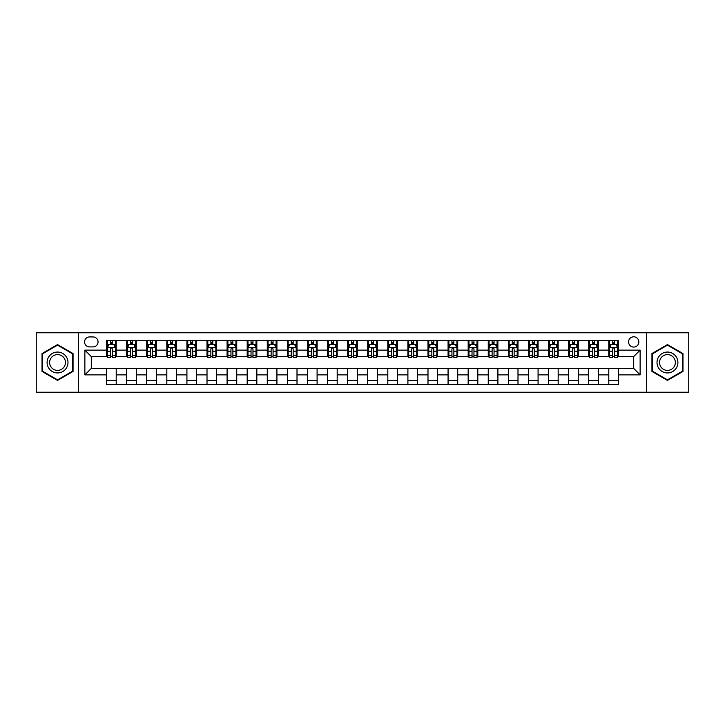 <?xml version="1.0" encoding="UTF-8"?>
<svg xmlns="http://www.w3.org/2000/svg" width="725" height="725" viewBox="0 0 725 725"><rect width="100%" height="100%" fill="white"/><g stroke="black" fill="none" stroke-linecap="round" stroke-linejoin="round"><path stroke-width="1.09" d="M633.704 336.79A5.138 5.138 0 0 0 628.566 341.928A5.138 5.138 0 0 0 633.704 347.076A5.138 5.138 0 0 0 638.852 341.928A5.138 5.138 0 0 0 633.704 336.79M646.564 392.234L688.75 392.234L688.75 332.766L646.564 332.766L646.564 392.234L78.436 392.234L78.436 332.766L36.25 332.766L36.25 392.234L78.436 392.234M89.528 346.913L93.063 346.913A4.984 4.984 0 0 0 98.047 341.928A4.984 4.984 0 0 0 93.063 336.944L89.528 336.944A4.984 4.984 0 0 0 84.544 341.928A4.984 4.984 0 0 0 89.528 346.913M646.564 332.766L78.436 332.766M106.566 374.879L84.87 374.879L84.87 350.121L106.566 350.121L106.566 356.555L91.296 356.555L91.296 368.445L106.566 368.445L106.566 384.594L618.434 384.594L618.434 368.445L633.704 368.445L633.704 356.555L618.434 356.555L618.434 350.121L640.13 350.121L640.13 374.879L618.434 374.879M618.434 350.121L618.434 340.406L106.566 340.406L106.566 350.121M608.792 340.406L608.792 356.555L609.598 356.555M612.652 356.555L614.582 356.555M617.637 356.555L618.434 356.555M608.792 356.555L597.545 356.555M588.709 340.406L588.709 356.555L589.507 356.555M592.561 356.555L594.491 356.555M588.709 356.555L577.453 356.555M568.618 340.406L568.618 356.555L569.424 356.555M572.469 356.555L574.399 356.555M568.618 356.555L557.362 356.555M548.526 340.406L548.526 356.555L549.332 356.555M552.387 356.555L554.317 356.555M548.526 356.555L537.279 356.555M528.434 340.406L528.434 356.555L529.241 356.555M532.295 356.555L534.225 356.555M528.434 356.555L517.188 356.555M508.352 340.406L508.352 356.555L509.149 356.555M512.203 356.555L514.134 356.555M508.352 356.555L497.096 356.555M488.26 340.406L488.26 356.555L489.067 356.555M492.112 356.555L494.042 356.555M488.26 356.555L477.005 356.555M468.169 340.406L468.169 356.555L468.975 356.555M472.029 356.555L473.96 356.555M468.169 356.555L456.922 356.555M448.077 340.406L448.077 356.555L448.884 356.555M451.938 356.555L453.868 356.555M448.077 356.555L436.831 356.555M427.995 340.406L427.995 356.555L428.792 356.555M431.846 356.555L433.777 356.555M427.995 356.555L416.739 356.555M407.903 340.406L407.903 356.555L408.71 356.555M411.755 356.555L413.685 356.555M407.903 356.555L396.647 356.555M387.812 340.406L387.812 356.555L388.618 356.555M391.672 356.555L393.603 356.555M387.812 356.555L376.565 356.555M367.72 340.406L367.72 356.555L368.527 356.555M371.581 356.555L373.511 356.555M367.72 356.555L356.473 356.555M347.638 340.406L347.638 356.555L348.435 356.555M351.489 356.555L353.419 356.555M347.638 356.555L336.382 356.555M327.546 340.406L327.546 356.555L328.353 356.555M331.397 356.555L333.328 356.555M327.546 356.555L316.29 356.555M307.454 340.406L307.454 356.555L308.261 356.555M311.315 356.555L313.245 356.555M307.454 356.555L296.208 356.555M287.363 340.406L287.363 356.555L288.169 356.555M291.223 356.555L293.154 356.555M287.363 356.555L276.116 356.555M267.28 340.406L267.28 356.555L268.078 356.555M271.132 356.555L273.062 356.555M267.28 356.555L256.025 356.555M247.189 340.406L247.189 356.555L247.995 356.555M251.04 356.555L252.971 356.555M247.189 356.555L235.933 356.555M227.097 340.406L227.097 356.555L227.904 356.555M230.958 356.555L232.888 356.555M227.097 356.555L215.851 356.555M207.006 340.406L207.006 356.555L207.812 356.555M210.866 356.555L212.797 356.555M207.006 356.555L195.759 356.555M186.923 340.406L186.923 356.555L187.721 356.555M190.775 356.555L192.705 356.555M186.923 356.555L175.667 356.555M166.832 340.406L166.832 356.555L167.638 356.555M170.683 356.555L172.613 356.555M166.832 356.555L155.576 356.555M146.74 340.406L146.74 356.555L147.547 356.555M150.601 356.555L152.531 356.555M146.74 356.555L135.493 356.555M126.648 340.406L126.648 356.555L127.455 356.555M130.509 356.555L132.439 356.555M126.648 356.555L115.402 356.555M106.566 356.555L107.363 356.555M110.418 356.555L112.348 356.555M106.566 368.445L116.208 368.445L116.208 384.594M618.434 368.445L116.208 368.445M116.208 340.406L116.208 356.555M106.566 344.42L107.363 344.42M110.418 344.42L112.348 344.42M115.402 344.42L116.208 344.42M106.566 380.58L116.208 380.58M126.648 368.445L126.648 384.594M136.291 340.406L136.291 356.555M126.648 344.42L127.455 344.42M130.509 344.42L132.439 344.42M135.493 344.42L136.291 344.42M136.291 368.445L136.291 384.594M126.648 380.58L136.291 380.58M146.74 368.445L146.74 384.594M156.382 368.445L156.382 384.594M146.74 380.58L156.382 380.58M156.382 340.406L156.382 356.555M146.74 344.42L147.547 344.42M150.601 344.42L152.531 344.42M155.576 344.42L156.382 344.42M166.832 368.445L166.832 384.594M176.474 368.445L176.474 384.594M166.832 380.58L176.474 380.58M176.474 340.406L176.474 356.555M166.832 344.42L167.638 344.42M170.683 344.42L172.613 344.42M175.667 344.42L176.474 344.42M186.923 368.445L186.923 384.594M196.566 368.445L196.566 384.594M186.923 380.58L196.566 380.58M196.566 340.406L196.566 356.555M186.923 344.42L187.721 344.42M190.775 344.42L192.705 344.42M195.759 344.42L196.566 344.42M207.006 368.445L207.006 384.594M216.648 368.445L216.648 384.594M207.006 380.58L216.648 380.58M216.648 340.406L216.648 356.555M207.006 344.42L207.812 344.42M210.866 344.42L212.797 344.42M215.851 344.42L216.648 344.42M227.097 368.445L227.097 384.594M236.74 368.445L236.74 384.594M227.097 380.58L236.74 380.58M236.74 340.406L236.74 356.555M227.097 344.42L227.904 344.42M230.958 344.42L232.888 344.42M235.933 344.42L236.74 344.42M247.189 368.445L247.189 384.594M256.831 368.445L256.831 384.594M247.189 380.58L256.831 380.58M256.831 340.406L256.831 356.555M247.189 344.42L247.995 344.42M251.04 344.42L252.971 344.42M256.025 344.42L256.831 344.42M267.28 368.445L267.28 384.594M276.923 368.445L276.923 384.594M267.28 380.58L276.923 380.58M276.923 340.406L276.923 356.555M267.28 344.42L268.078 344.42M271.132 344.42L273.062 344.42M276.116 344.42L276.923 344.42M287.363 368.445L287.363 384.594M297.005 368.445L297.005 384.594M287.363 380.58L297.005 380.58M297.005 340.406L297.005 356.555M287.363 344.42L288.169 344.42M291.223 344.42L293.154 344.42M296.208 344.42L297.005 344.42M307.454 368.445L307.454 384.594M317.097 368.445L317.097 384.594M307.454 380.58L317.097 380.58M317.097 340.406L317.097 356.555M307.454 344.42L308.261 344.42M311.315 344.42L313.245 344.42M316.29 344.42L317.097 344.42M327.546 368.445L327.546 384.594M337.188 368.445L337.188 384.594M327.546 380.58L337.188 380.58M337.188 340.406L337.188 356.555M327.546 344.42L328.353 344.42M331.397 344.42L333.328 344.42M336.382 344.42L337.188 344.42M347.638 368.445L347.638 384.594M357.28 368.445L357.28 384.594M347.638 380.58L357.28 380.58M357.28 340.406L357.28 356.555M347.638 344.42L348.435 344.42M351.489 344.42L353.419 344.42M356.473 344.42L357.28 344.42M367.72 368.445L367.72 384.594M377.362 368.445L377.362 384.594M367.72 380.58L377.362 380.58M377.362 340.406L377.362 356.555M367.72 344.42L368.527 344.42M371.581 344.42L373.511 344.42M376.565 344.42L377.362 344.42M387.812 368.445L387.812 384.594M397.454 368.445L397.454 384.594M387.812 380.58L397.454 380.58M397.454 340.406L397.454 356.555M387.812 344.42L388.618 344.42M391.672 344.42L393.603 344.42M396.647 344.42L397.454 344.42M407.903 368.445L407.903 384.594M417.546 368.445L417.546 384.594M407.903 380.58L417.546 380.58M417.546 340.406L417.546 356.555M407.903 344.42L408.71 344.42M411.755 344.42L413.685 344.42M416.739 344.42L417.546 344.42M427.995 368.445L427.995 384.594M437.637 368.445L437.637 384.594M427.995 380.58L437.637 380.58M437.637 340.406L437.637 356.555M427.995 344.42L428.792 344.42M431.846 344.42L433.777 344.42M436.831 344.42L437.637 344.42M448.077 368.445L448.077 384.594M457.72 368.445L457.72 384.594M448.077 380.58L457.72 380.58M457.72 340.406L457.72 356.555M448.077 344.42L448.884 344.42M451.938 344.42L453.868 344.42M456.922 344.42L457.72 344.42M468.169 368.445L468.169 384.594M477.811 368.445L477.811 384.594M468.169 380.58L477.811 380.58M477.811 340.406L477.811 356.555M468.169 344.42L468.975 344.42M472.029 344.42L473.96 344.42M477.005 344.42L477.811 344.42M488.26 368.445L488.26 384.594M497.903 368.445L497.903 384.594M488.26 380.58L497.903 380.58M497.903 340.406L497.903 356.555M488.26 344.42L489.067 344.42M492.112 344.42L494.042 344.42M497.096 344.42L497.903 344.42M508.352 368.445L508.352 384.594M517.994 368.445L517.994 384.594M508.352 380.58L517.994 380.58M517.994 340.406L517.994 356.555M508.352 344.42L509.149 344.42M512.203 344.42L514.134 344.42M517.188 344.42L517.994 344.42M528.434 368.445L528.434 384.594M538.077 368.445L538.077 384.594M528.434 380.58L538.077 380.58M538.077 340.406L538.077 356.555M528.434 344.42L529.241 344.42M532.295 344.42L534.225 344.42M537.279 344.42L538.077 344.42M548.526 368.445L548.526 384.594M558.168 368.445L558.168 384.594M548.526 380.58L558.168 380.58M558.168 340.406L558.168 356.555M548.526 344.42L549.332 344.42M552.387 344.42L554.317 344.42M557.362 344.42L558.168 344.42M568.618 368.445L568.618 384.594M578.26 368.445L578.26 384.594M568.618 380.58L578.26 380.58M578.26 340.406L578.26 356.555M568.618 344.42L569.424 344.42M572.469 344.42L574.399 344.42M577.453 344.42L578.26 344.42M588.709 368.445L588.709 384.594M598.352 368.445L598.352 384.594M588.709 380.58L598.352 380.58M598.352 340.406L598.352 356.555M588.709 344.42L589.507 344.42M592.561 344.42L594.491 344.42M597.545 344.42L598.352 344.42M608.792 368.445L608.792 384.594M608.792 380.58L618.434 380.58M608.792 344.42L609.598 344.42M612.652 344.42L614.582 344.42M617.637 344.42L618.434 344.42M91.296 356.555L84.87 350.121M91.296 368.445L84.87 374.879M640.13 350.121L633.704 356.555M640.13 374.879L633.704 368.445M57.547 380.407L73.053 371.454L73.053 353.546L57.547 344.593L42.032 353.546L42.032 371.454L57.547 380.407M682.968 353.546L667.453 344.593L651.947 353.546L651.947 371.454L667.453 380.407L682.968 371.454L682.968 353.546M112.348 342.49L110.418 342.49M115.402 355.504L112.348 355.504L112.348 357.516L115.402 357.516L115.402 347.71L113.798 344.502L108.977 344.502L107.363 347.71L107.363 357.516L110.418 357.516L110.418 355.504L107.363 355.504M107.363 347.71L107.363 340.406M115.402 347.71L115.402 340.406M110.418 344.502L110.418 340.406M112.348 340.406L112.348 344.502M112.348 355.504L112.348 348.915C111.704 347.683 111.061 347.683 110.418 348.915L110.418 355.504M132.439 342.49L130.509 342.49M135.493 355.504L132.439 355.504L132.439 357.516L135.493 357.516L135.493 347.71L133.88 344.502L129.059 344.502L127.455 347.71L127.455 357.516L130.509 357.516L130.509 355.504L127.455 355.504M127.455 347.71L127.455 340.406M135.493 347.71L135.493 340.406M130.509 344.502L130.509 340.406M132.439 340.406L132.439 344.502M132.439 355.504L132.439 348.915C131.796 347.683 131.153 347.683 130.509 348.915L130.509 355.504M152.531 342.49L150.601 342.49M155.576 355.504L152.531 355.504L152.531 357.516L155.576 357.516L155.576 347.71L153.972 344.502L149.151 344.502L147.547 347.71L147.547 357.516L150.601 357.516L150.601 355.504L147.547 355.504M147.547 347.71L147.547 340.406M155.576 347.71L155.576 340.406M150.601 344.502L150.601 340.406M152.531 340.406L152.531 344.502M152.531 355.504L152.531 348.915C151.887 347.683 151.244 347.683 150.601 348.915L150.601 355.504M172.613 342.49L170.683 342.49M175.667 355.504L172.613 355.504L172.613 357.516L175.667 357.516L175.667 347.71L174.063 344.502L169.242 344.502L167.638 347.71L167.638 357.516L170.683 357.516L170.683 355.504L167.638 355.504M167.638 347.71L167.638 340.406M175.667 347.71L175.667 340.406M170.683 344.502L170.683 340.406M172.613 340.406L172.613 344.502M172.613 355.504L172.613 348.915C171.97 347.683 171.336 347.683 170.683 348.915L170.683 355.504M192.705 342.49L190.775 342.49M195.759 355.504L192.705 355.504L192.705 357.516L195.759 357.516L195.759 347.71L194.155 344.502L189.334 344.502L187.721 347.71L187.721 357.516L190.775 357.516L190.775 355.504L187.721 355.504M187.721 347.71L187.721 340.406M195.759 347.71L195.759 340.406M190.775 344.502L190.775 340.406M192.705 340.406L192.705 344.502M192.705 355.504L192.705 348.915C192.062 347.683 191.418 347.683 190.775 348.915L190.775 355.504M66.591 357.28A10.449 10.449 0 0 0 52.318 353.456A10.449 10.449 0 0 0 48.493 367.72A10.449 10.449 0 0 0 62.767 371.544A10.449 10.449 0 0 0 66.591 357.28M64.398 358.549A7.912 7.912 0 0 0 53.587 355.649A7.912 7.912 0 0 0 50.696 366.451A7.912 7.912 0 0 0 61.498 369.351A7.912 7.912 0 0 0 64.398 358.549M57.547 379.855L42.521 371.173L42.521 353.827L57.547 345.145L72.573 353.827L72.573 371.173L57.547 379.855M667.453 372.949A10.449 10.449 0 0 0 677.902 362.5A10.449 10.449 0 0 0 667.453 352.051A10.449 10.449 0 0 0 657.013 362.5A10.449 10.449 0 0 0 667.453 372.949M667.453 370.412A7.912 7.912 0 0 0 675.365 362.5A7.912 7.912 0 0 0 667.453 354.588A7.912 7.912 0 0 0 659.551 362.5A7.912 7.912 0 0 0 667.453 370.412M652.428 353.827L667.453 345.145L682.479 353.827L682.479 371.173L667.453 379.855L652.428 371.173L652.428 353.827M212.797 342.49L210.866 342.49M215.851 355.504L212.797 355.504L212.797 357.516L215.851 357.516L215.851 347.71L214.238 344.502L209.416 344.502L207.812 347.71L207.812 357.516L210.866 357.516L210.866 355.504L207.812 355.504M207.812 347.71L207.812 340.406M215.851 347.71L215.851 340.406M210.866 344.502L210.866 340.406M212.797 340.406L212.797 344.502M212.797 355.504L212.797 348.915C212.153 347.683 211.51 347.683 210.866 348.915L210.866 355.504M232.888 342.49L230.958 342.49M235.933 355.504L232.888 355.504L232.888 357.516L235.933 357.516L235.933 347.71L234.329 344.502L229.508 344.502L227.904 347.71L227.904 357.516L230.958 357.516L230.958 355.504L227.904 355.504M227.904 347.71L227.904 340.406M235.933 347.71L235.933 340.406M230.958 344.502L230.958 340.406M232.888 340.406L232.888 344.502M232.888 355.504L232.888 348.915C232.245 347.683 231.601 347.683 230.958 348.915L230.958 355.504M252.971 342.49L251.04 342.49M256.025 355.504L252.971 355.504L252.971 357.516L256.025 357.516L256.025 347.71L254.421 344.502L249.599 344.502L247.995 347.71L247.995 357.516L251.04 357.516L251.04 355.504L247.995 355.504M247.995 347.71L247.995 340.406M256.025 347.71L256.025 340.406M251.04 344.502L251.04 340.406M252.971 340.406L252.971 344.502M252.971 355.504L252.971 348.915C252.327 347.683 251.693 347.683 251.04 348.915L251.04 355.504M273.062 342.49L271.132 342.49M276.116 355.504L273.062 355.504L273.062 357.516L276.116 357.516L276.116 347.71L274.512 344.502L269.691 344.502L268.078 347.71L268.078 357.516L271.132 357.516L271.132 355.504L268.078 355.504M268.078 347.71L268.078 340.406M276.116 347.71L276.116 340.406M271.132 344.502L271.132 340.406M273.062 340.406L273.062 344.502M273.062 355.504L273.062 348.915C272.419 347.683 271.775 347.683 271.132 348.915L271.132 355.504M293.154 342.49L291.223 342.49M296.208 355.504L293.154 355.504L293.154 357.516L296.208 357.516L296.208 347.71L294.595 344.502L289.773 344.502L288.169 347.71L288.169 357.516L291.223 357.516L291.223 355.504L288.169 355.504M288.169 347.71L288.169 340.406M296.208 347.71L296.208 340.406M291.223 344.502L291.223 340.406M293.154 340.406L293.154 344.502M293.154 355.504L293.154 348.915C292.51 347.683 291.867 347.683 291.223 348.915L291.223 355.504M313.245 342.49L311.315 342.49M316.29 355.504L313.245 355.504L313.245 357.516L316.29 357.516L316.29 347.71L314.686 344.502L309.865 344.502L308.261 347.71L308.261 357.516L311.315 357.516L311.315 355.504L308.261 355.504M308.261 347.71L308.261 340.406M316.29 347.71L316.29 340.406M311.315 344.502L311.315 340.406M313.245 340.406L313.245 344.502M313.245 355.504L313.245 348.915C312.602 347.683 311.958 347.683 311.315 348.915L311.315 355.504M333.328 342.49L331.397 342.49M336.382 355.504L333.328 355.504L333.328 357.516L336.382 357.516L336.382 347.71L334.778 344.502L329.957 344.502L328.353 347.71L328.353 357.516L331.397 357.516L331.397 355.504L328.353 355.504M328.353 347.71L328.353 340.406M336.382 347.71L336.382 340.406M331.397 344.502L331.397 340.406M333.328 340.406L333.328 344.502M333.328 355.504L333.328 348.915C332.684 347.683 332.05 347.683 331.397 348.915L331.397 355.504M353.419 342.49L351.489 342.49M356.473 355.504L353.419 355.504L353.419 357.516L356.473 357.516L356.473 347.71L354.869 344.502L350.048 344.502L348.435 347.71L348.435 357.516L351.489 357.516L351.489 355.504L348.435 355.504M348.435 347.71L348.435 340.406M356.473 347.71L356.473 340.406M351.489 344.502L351.489 340.406M353.419 340.406L353.419 344.502M353.419 355.504L353.419 348.915C352.776 347.683 352.132 347.683 351.489 348.915L351.489 355.504M373.511 342.49L371.581 342.49M376.565 355.504L373.511 355.504L373.511 357.516L376.565 357.516L376.565 347.71L374.952 344.502L370.131 344.502L368.527 347.71L368.527 357.516L371.581 357.516L371.581 355.504L368.527 355.504M368.527 347.71L368.527 340.406M376.565 347.71L376.565 340.406M371.581 344.502L371.581 340.406M373.511 340.406L373.511 344.502M373.511 355.504L373.511 348.915C372.868 347.683 372.224 347.683 371.581 348.915L371.581 355.504M393.603 342.49L391.672 342.49M396.647 355.504L393.603 355.504L393.603 357.516L396.647 357.516L396.647 347.71L395.043 344.502L390.222 344.502L388.618 347.71L388.618 357.516L391.672 357.516L391.672 355.504L388.618 355.504M388.618 347.71L388.618 340.406M396.647 347.71L396.647 340.406M391.672 344.502L391.672 340.406M393.603 340.406L393.603 344.502M393.603 355.504L393.603 348.915C392.959 347.683 392.316 347.683 391.672 348.915L391.672 355.504M413.685 342.49L411.755 342.49M416.739 355.504L413.685 355.504L413.685 357.516L416.739 357.516L416.739 347.71L415.135 344.502L410.314 344.502L408.71 347.71L408.71 357.516L411.755 357.516L411.755 355.504L408.71 355.504M408.71 347.71L408.71 340.406M416.739 347.71L416.739 340.406M411.755 344.502L411.755 340.406M413.685 340.406L413.685 344.502M413.685 355.504L413.685 348.915C413.042 347.683 412.398 347.683 411.755 348.915L411.755 355.504M433.777 342.49L431.846 342.49M436.831 355.504L433.777 355.504L433.777 357.516L436.831 357.516L436.831 347.71L435.227 344.502L430.405 344.502L428.792 347.71L428.792 357.516L431.846 357.516L431.846 355.504L428.792 355.504M428.792 347.71L428.792 340.406M436.831 347.71L436.831 340.406M431.846 344.502L431.846 340.406M433.777 340.406L433.777 344.502M433.777 355.504L433.777 348.915C433.133 347.683 432.49 347.683 431.846 348.915L431.846 355.504M453.868 342.49L451.938 342.49M456.922 355.504L453.868 355.504L453.868 357.516L456.922 357.516L456.922 347.71L455.309 344.502L450.488 344.502L448.884 347.71L448.884 357.516L451.938 357.516L451.938 355.504L448.884 355.504M448.884 347.71L448.884 340.406M456.922 347.71L456.922 340.406M451.938 344.502L451.938 340.406M453.868 340.406L453.868 344.502M453.868 355.504L453.868 348.915C453.225 347.683 452.581 347.683 451.938 348.915L451.938 355.504M473.96 342.49L472.029 342.49M477.005 355.504L473.96 355.504L473.96 357.516L477.005 357.516L477.005 347.71L475.401 344.502L470.579 344.502L468.975 347.71L468.975 357.516L472.029 357.516L472.029 355.504L468.975 355.504M468.975 347.71L468.975 340.406M477.005 347.71L477.005 340.406M472.029 344.502L472.029 340.406M473.96 340.406L473.96 344.502M473.96 355.504L473.96 348.915C473.316 347.683 472.673 347.683 472.029 348.915L472.029 355.504M494.042 342.49L492.112 342.49M497.096 355.504L494.042 355.504L494.042 357.516L497.096 357.516L497.096 347.71L495.492 344.502L490.671 344.502L489.067 347.71L489.067 357.516L492.112 357.516L492.112 355.504L489.067 355.504M489.067 347.71L489.067 340.406M497.096 347.71L497.096 340.406M492.112 344.502L492.112 340.406M494.042 340.406L494.042 344.502M494.042 355.504L494.042 348.915C493.399 347.683 492.755 347.683 492.112 348.915L492.112 355.504M514.134 342.49L512.203 342.49M517.188 355.504L514.134 355.504L514.134 357.516L517.188 357.516L517.188 347.71L515.584 344.502L510.763 344.502L509.149 347.71L509.149 357.516L512.203 357.516L512.203 355.504L509.149 355.504M509.149 347.71L509.149 340.406M517.188 347.71L517.188 340.406M512.203 344.502L512.203 340.406M514.134 340.406L514.134 344.502M514.134 355.504L514.134 348.915C513.49 347.683 512.847 347.683 512.203 348.915L512.203 355.504M534.225 342.49L532.295 342.49M537.279 355.504L534.225 355.504L534.225 357.516L537.279 357.516L537.279 347.71L535.666 344.502L530.845 344.502L529.241 347.71L529.241 357.516L532.295 357.516L532.295 355.504L529.241 355.504M529.241 347.71L529.241 340.406M537.279 347.71L537.279 340.406M532.295 344.502L532.295 340.406M534.225 340.406L534.225 344.502M534.225 355.504L534.225 348.915C533.582 347.683 532.938 347.683 532.295 348.915L532.295 355.504M554.317 342.49L552.387 342.49M557.362 355.504L554.317 355.504L554.317 357.516L557.362 357.516L557.362 347.71L555.758 344.502L550.937 344.502L549.332 347.71L549.332 357.516L552.387 357.516L552.387 355.504L549.332 355.504M549.332 347.71L549.332 340.406M557.362 347.71L557.362 340.406M552.387 344.502L552.387 340.406M554.317 340.406L554.317 344.502M554.317 355.504L554.317 348.915C553.673 347.683 553.03 347.683 552.387 348.915L552.387 355.504M574.399 342.49L572.469 342.49M577.453 355.504L574.399 355.504L574.399 357.516L577.453 357.516L577.453 347.71L575.849 344.502L571.028 344.502L569.424 347.71L569.424 357.516L572.469 357.516L572.469 355.504L569.424 355.504M569.424 347.71L569.424 340.406M577.453 347.71L577.453 340.406M572.469 344.502L572.469 340.406M574.399 340.406L574.399 344.502M574.399 355.504L574.399 348.915C573.756 347.683 573.112 347.683 572.469 348.915L572.469 355.504M594.491 342.49L592.561 342.49M597.545 355.504L594.491 355.504L594.491 357.516L597.545 357.516L597.545 347.71L595.941 344.502L591.12 344.502L589.507 347.71L589.507 357.516L592.561 357.516L592.561 355.504L589.507 355.504M589.507 347.71L589.507 340.406M597.545 347.71L597.545 340.406M592.561 344.502L592.561 340.406M594.491 340.406L594.491 344.502M594.491 355.504L594.491 348.915C593.847 347.683 593.204 347.683 592.561 348.915L592.561 355.504M614.582 342.49L612.652 342.49M617.637 355.504L614.582 355.504L614.582 357.516L617.637 357.516L617.637 347.71L616.023 344.502L611.202 344.502L609.598 347.71L609.598 357.516L612.652 357.516L612.652 355.504L609.598 355.504M609.598 347.71L609.598 340.406M617.637 347.71L617.637 340.406M612.652 344.502L612.652 340.406M614.582 340.406L614.582 344.502M614.582 355.504L614.582 348.915C613.939 347.683 613.296 347.683 612.652 348.915L612.652 355.504M126.648 374.879L116.208 374.879M126.648 350.121L116.208 350.121M146.74 350.121L136.291 350.121M146.74 374.879L136.291 374.879M166.832 350.121L156.382 350.121M166.832 374.879L156.382 374.879M186.923 350.121L176.474 350.121M186.923 374.879L176.474 374.879M207.006 350.121L196.566 350.121M207.006 374.879L196.566 374.879M227.097 350.121L216.648 350.121M227.097 374.879L216.648 374.879M247.189 350.121L236.74 350.121M247.189 374.879L236.74 374.879M267.28 350.121L256.831 350.121M267.28 374.879L256.831 374.879M287.363 350.121L276.923 350.121M287.363 374.879L276.923 374.879M307.454 350.121L297.005 350.121M307.454 374.879L297.005 374.879M327.546 350.121L317.097 350.121M327.546 374.879L317.097 374.879M347.638 350.121L337.188 350.121M347.638 374.879L337.188 374.879M367.72 350.121L357.28 350.121M367.72 374.879L357.28 374.879M387.812 350.121L377.362 350.121M387.812 374.879L377.362 374.879M407.903 350.121L397.454 350.121M407.903 374.879L397.454 374.879M427.995 350.121L417.546 350.121M427.995 374.879L417.546 374.879M448.077 350.121L437.637 350.121M448.077 374.879L437.637 374.879M468.169 350.121L457.72 350.121M468.169 374.879L457.72 374.879M488.26 350.121L477.811 350.121M488.26 374.879L477.811 374.879M508.352 350.121L497.903 350.121M508.352 374.879L497.903 374.879M528.434 350.121L517.994 350.121M528.434 374.879L517.994 374.879M548.526 350.121L538.077 350.121M548.526 374.879L538.077 374.879M568.618 350.121L558.168 350.121M568.618 374.879L558.168 374.879M588.709 350.121L578.26 350.121M588.709 374.879L578.26 374.879M608.792 350.121L598.352 350.121M608.792 374.879L598.352 374.879M115.366 347.638L107.409 347.638M107.363 344.692L108.877 344.692M113.888 344.692L115.402 344.692M110.418 351.199L107.363 351.199M115.402 351.199L112.348 351.199M112.348 343.514L110.418 343.514M135.448 347.638L127.491 347.638M127.455 344.692L128.968 344.692M133.98 344.692L135.493 344.692M130.509 351.199L127.455 351.199M135.493 351.199L132.439 351.199M132.439 343.514L130.509 343.514M155.54 347.638L147.583 347.638M147.547 344.692L149.051 344.692M154.072 344.692L155.576 344.692M150.601 351.199L147.547 351.199M155.576 351.199L152.531 351.199M152.531 343.514L150.601 343.514M175.631 347.638L167.674 347.638M167.638 344.692L169.142 344.692M174.163 344.692L175.667 344.692M170.683 351.199L167.638 351.199M175.667 351.199L172.613 351.199M172.613 343.514L170.683 343.514M195.723 347.638L187.766 347.638M187.721 344.692L189.234 344.692M194.246 344.692L195.759 344.692M190.775 351.199L187.721 351.199M195.759 351.199L192.705 351.199M192.705 343.514L190.775 343.514M215.805 347.638L207.848 347.638M207.812 344.692L209.326 344.692M214.337 344.692L215.851 344.692M210.866 351.199L207.812 351.199M215.851 351.199L212.797 351.199M212.797 343.514L210.866 343.514M235.897 347.638L227.94 347.638M227.904 344.692L229.408 344.692M234.429 344.692L235.933 344.692M230.958 351.199L227.904 351.199M235.933 351.199L232.888 351.199M232.888 343.514L230.958 343.514M255.988 347.638L248.032 347.638M247.995 344.692L249.5 344.692M254.52 344.692L256.025 344.692M251.04 351.199L247.995 351.199M256.025 351.199L252.971 351.199M252.971 343.514L251.04 343.514M276.08 347.638L268.123 347.638M268.078 344.692L269.591 344.692M274.603 344.692L276.116 344.692M271.132 351.199L268.078 351.199M276.116 351.199L273.062 351.199M273.062 343.514L271.132 343.514M296.163 347.638L288.206 347.638M288.169 344.692L289.683 344.692M294.694 344.692L296.208 344.692M291.223 351.199L288.169 351.199M296.208 351.199L293.154 351.199M293.154 343.514L291.223 343.514M316.254 347.638L308.297 347.638M308.261 344.692L309.765 344.692M314.786 344.692L316.29 344.692M311.315 351.199L308.261 351.199M316.29 351.199L313.245 351.199M313.245 343.514L311.315 343.514M336.346 347.638L328.389 347.638M328.353 344.692L329.857 344.692M334.877 344.692L336.382 344.692M331.397 351.199L328.353 351.199M336.382 351.199L333.328 351.199M333.328 343.514L331.397 343.514M356.437 347.638L348.48 347.638M348.435 344.692L349.948 344.692M354.96 344.692L356.473 344.692M351.489 351.199L348.435 351.199M356.473 351.199L353.419 351.199M353.419 343.514L351.489 343.514M376.52 347.638L368.563 347.638M368.527 344.692L370.04 344.692M375.052 344.692L376.565 344.692M371.581 351.199L368.527 351.199M376.565 351.199L373.511 351.199M373.511 343.514L371.581 343.514M396.611 347.638L388.654 347.638M388.618 344.692L390.123 344.692M395.143 344.692L396.647 344.692M391.672 351.199L388.618 351.199M396.647 351.199L393.603 351.199M393.603 343.514L391.672 343.514M416.703 347.638L408.746 347.638M408.71 344.692L410.214 344.692M415.235 344.692L416.739 344.692M411.755 351.199L408.71 351.199M416.739 351.199L413.685 351.199M413.685 343.514L411.755 343.514M436.794 347.638L428.837 347.638M428.792 344.692L430.306 344.692M435.317 344.692L436.831 344.692M431.846 351.199L428.792 351.199M436.831 351.199L433.777 351.199M433.777 343.514L431.846 343.514M456.877 347.638L448.92 347.638M448.884 344.692L450.397 344.692M455.409 344.692L456.922 344.692M451.938 351.199L448.884 351.199M456.922 351.199L453.868 351.199M453.868 343.514L451.938 343.514M476.968 347.638L469.012 347.638M468.975 344.692L470.48 344.692M475.5 344.692L477.005 344.692M472.029 351.199L468.975 351.199M477.005 351.199L473.96 351.199M473.96 343.514L472.029 343.514M497.06 347.638L489.103 347.638M489.067 344.692L490.571 344.692M495.592 344.692L497.096 344.692M492.112 351.199L489.067 351.199M497.096 351.199L494.042 351.199M494.042 343.514L492.112 343.514M517.152 347.638L509.195 347.638M509.149 344.692L510.663 344.692M515.674 344.692L517.188 344.692M512.203 351.199L509.149 351.199M517.188 351.199L514.134 351.199M514.134 343.514L512.203 343.514M537.234 347.638L529.277 347.638M529.241 344.692L530.754 344.692M535.766 344.692L537.279 344.692M532.295 351.199L529.241 351.199M537.279 351.199L534.225 351.199M534.225 343.514L532.295 343.514M557.326 347.638L549.369 347.638M549.332 344.692L550.837 344.692M555.857 344.692L557.362 344.692M552.387 351.199L549.332 351.199M557.362 351.199L554.317 351.199M554.317 343.514L552.387 343.514M577.417 347.638L569.46 347.638M569.424 344.692L570.928 344.692M575.949 344.692L577.453 344.692M572.469 351.199L569.424 351.199M577.453 351.199L574.399 351.199M574.399 343.514L572.469 343.514M597.509 347.638L589.552 347.638M589.507 344.692L591.02 344.692M596.032 344.692L597.545 344.692M592.561 351.199L589.507 351.199M597.545 351.199L594.491 351.199M594.491 343.514L592.561 343.514M617.591 347.638L609.634 347.638M609.598 344.692L611.112 344.692M616.123 344.692L617.637 344.692M612.652 351.199L609.598 351.199M617.637 351.199L614.582 351.199M614.582 343.514L612.652 343.514"/></g></svg>
